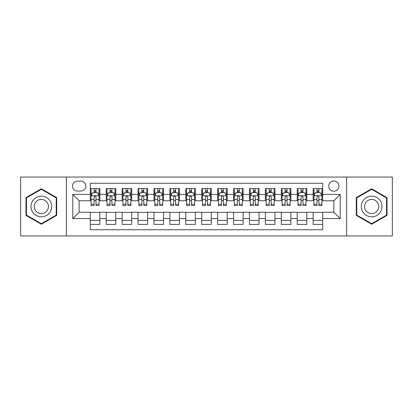 <?xml version="1.0" encoding="UTF-8"?>
<svg xmlns="http://www.w3.org/2000/svg" width="413" height="413" viewBox="0 0 413 413"><rect width="100%" height="100%" fill="white"/><g stroke="black" fill="none" stroke-linecap="round" stroke-linejoin="round"><path stroke-width="0.62" d="M333.849 181.028A5.095 5.095 0 0 0 328.753 186.124A5.095 5.095 0 0 0 333.849 191.219A5.095 5.095 0 0 0 338.944 186.124A5.095 5.095 0 0 0 333.849 181.028M346.584 235.947L392.35 235.947L392.35 177.053L346.584 177.053L346.584 235.947L66.416 235.947L66.416 177.053L20.65 177.053L20.65 235.947L66.416 235.947M322.708 188.591L313.157 188.591L313.157 194.404L306.787 194.404L306.787 200.77L313.157 200.77L313.157 194.404M306.787 194.404L306.787 188.591L297.236 188.591L297.236 194.404L290.871 194.404L290.871 200.77L297.236 200.77L297.236 194.404M290.871 194.404L290.871 188.591L281.32 188.591L281.32 194.404L274.95 194.404L274.95 200.77L281.32 200.77L281.32 194.404M274.95 194.404L274.95 188.591L265.399 188.591L265.399 194.404L259.034 194.404L259.034 200.77L265.399 200.77L265.399 194.404M259.034 194.404L259.034 188.591L249.478 188.591L249.478 194.404L243.112 194.404L243.112 200.77L249.478 200.77L249.478 194.404M243.112 194.404L243.112 188.591L233.562 188.591L233.562 194.404L227.196 194.404L227.196 200.77L233.562 200.77L233.562 194.404M227.196 194.404L227.196 188.591L217.641 188.591L217.641 194.404L211.275 194.404L211.275 200.77L217.641 200.77L217.641 194.404M211.275 194.404L211.275 188.591L201.725 188.591L201.725 194.404L195.359 194.404L195.359 200.77L201.725 200.77L201.725 194.404M195.359 194.404L195.359 188.591L185.804 188.591L185.804 194.404L179.438 194.404L179.438 200.77L185.804 200.77L185.804 194.404M179.438 194.404L179.438 188.591L169.888 188.591L169.888 194.404L163.522 194.404L163.522 200.77L169.888 200.77L169.888 194.404M163.522 194.404L163.522 188.591L153.966 188.591L153.966 194.404L147.601 194.404L147.601 200.77L153.966 200.77L153.966 194.404M147.601 194.404L147.601 188.591L138.05 188.591L138.05 194.404L131.68 194.404L131.68 200.77L138.05 200.77L138.05 194.404M131.68 194.404L131.68 188.591L122.129 188.591L122.129 194.404L115.764 194.404L115.764 200.77L122.129 200.77L122.129 194.404M115.764 194.404L115.764 188.591L106.213 188.591L106.213 200.77L99.843 200.77L99.843 188.591L90.292 188.591M90.292 224.409L99.843 224.409L99.843 212.23L106.213 212.23L106.213 224.409L115.764 224.409L115.764 212.23L122.129 212.23L122.129 218.596L115.764 218.596M122.129 218.596L122.129 224.409L131.68 224.409L131.68 212.23L138.05 212.23L138.05 218.596L131.68 218.596M138.05 218.596L138.05 224.409L147.601 224.409L147.601 212.23L153.966 212.23L153.966 218.596L147.601 218.596M153.966 218.596L153.966 224.409L163.522 224.409L163.522 212.23L169.888 212.23L169.888 218.596L163.522 218.596M169.888 218.596L169.888 224.409L179.438 224.409L179.438 212.23L185.804 212.23L185.804 218.596L179.438 218.596M185.804 218.596L185.804 224.409L195.359 224.409L195.359 212.23L201.725 212.23L201.725 218.596L195.359 218.596M201.725 218.596L201.725 224.409L211.275 224.409L211.275 212.23L217.641 212.23L217.641 218.596L211.275 218.596M217.641 218.596L217.641 224.409L227.196 224.409L227.196 212.23L233.562 212.23L233.562 218.596L227.196 218.596M233.562 218.596L233.562 224.409L243.112 224.409L243.112 212.23L249.478 212.23L249.478 218.596L243.112 218.596M249.478 218.596L249.478 224.409L259.034 224.409L259.034 212.23L265.399 212.23L265.399 218.596L259.034 218.596M265.399 218.596L265.399 224.409L274.95 224.409L274.95 212.23L281.32 212.23L281.32 218.596L274.95 218.596M281.32 218.596L281.32 224.409L290.871 224.409L290.871 212.23L297.236 212.23L297.236 218.596L290.871 218.596M297.236 218.596L297.236 224.409L306.787 224.409L306.787 212.23L313.157 212.23L313.157 218.596L306.787 218.596M77.401 191.059L80.902 191.059A4.935 4.935 0 0 0 85.837 186.124A4.935 4.935 0 0 0 80.902 181.188L77.401 181.188A4.935 4.935 0 0 0 72.466 186.124A4.935 4.935 0 0 0 77.401 191.059M346.584 177.053L66.416 177.053M322.708 194.404L322.708 183.258L90.292 183.258L90.292 200.77L79.151 200.77L79.151 212.23L90.292 212.23L90.292 229.742L322.708 229.742L322.708 212.23L333.849 212.23L333.849 200.77L322.708 200.77L322.708 194.404L340.214 194.404L340.214 218.596L322.708 218.596M90.292 218.596L72.786 218.596L72.786 194.404L90.292 194.404M313.157 218.596L313.157 224.409L322.708 224.409M90.292 192.572L91.092 192.572M94.112 192.572L96.022 192.572M99.048 192.572L99.843 192.572M90.292 200.61L91.092 200.61M94.112 200.61L96.022 200.61M99.048 200.61L99.843 200.61M90.292 212.39L99.843 212.39M90.292 220.428L99.843 220.428M106.213 200.61L107.008 200.61M110.034 200.61L111.944 200.61M114.969 200.61L115.764 200.61M106.213 192.572L107.008 192.572M110.034 192.572L111.944 192.572M114.969 192.572L115.764 192.572M106.213 212.39L115.764 212.39M106.213 220.428L115.764 220.428M122.129 212.39L131.68 212.39M122.129 220.428L131.68 220.428M122.129 192.572L122.929 192.572M125.95 192.572L127.86 192.572M130.885 192.572L131.68 192.572M122.129 200.61L122.929 200.61M125.95 200.61L127.86 200.61M130.885 200.61L131.68 200.61M138.05 212.39L147.601 212.39M138.05 220.428L147.601 220.428M138.05 192.572L138.845 192.572M141.871 192.572L143.781 192.572M146.806 192.572L147.601 192.572M138.05 200.61L138.845 200.61M141.871 200.61L143.781 200.61M146.806 200.61L147.601 200.61M153.966 212.39L163.522 212.39M153.966 220.428L163.522 220.428M153.966 192.572L154.767 192.572M157.787 192.572L159.697 192.572M162.722 192.572L163.522 192.572M153.966 200.61L154.767 200.61M157.787 200.61L159.697 200.61M162.722 200.61L163.522 200.61M169.888 212.39L179.438 212.39M169.888 220.428L179.438 220.428M169.888 192.572L170.683 192.572M173.708 192.572L175.618 192.572M178.643 192.572L179.438 192.572M169.888 200.61L170.683 200.61M173.708 200.61L175.618 200.61M178.643 200.61L179.438 200.61M185.804 212.39L195.359 212.39M185.804 220.428L195.359 220.428M185.804 192.572L186.604 192.572M189.624 192.572L191.534 192.572M194.559 192.572L195.359 192.572M185.804 200.61L186.604 200.61M189.624 200.61L191.534 200.61M194.559 200.61L195.359 200.61M201.725 212.39L211.275 212.39M201.725 220.428L211.275 220.428M201.725 192.572L202.52 192.572M205.545 192.572L207.455 192.572M210.48 192.572L211.275 192.572M201.725 200.61L202.52 200.61M205.545 200.61L207.455 200.61M210.48 200.61L211.275 200.61M217.641 212.39L227.196 212.39M217.641 220.428L227.196 220.428M217.641 192.572L218.441 192.572M221.466 192.572L223.376 192.572M226.396 192.572L227.196 192.572M217.641 200.61L218.441 200.61M221.466 200.61L223.376 200.61M226.396 200.61L227.196 200.61M233.562 212.39L243.112 212.39M233.562 220.428L243.112 220.428M233.562 192.572L234.357 192.572M237.382 192.572L239.292 192.572M242.317 192.572L243.112 192.572M233.562 200.61L234.357 200.61M237.382 200.61L239.292 200.61M242.317 200.61L243.112 200.61M249.478 212.39L259.034 212.39M249.478 220.428L259.034 220.428M249.478 192.572L250.278 192.572M253.303 192.572L255.213 192.572M258.233 192.572L259.034 192.572M249.478 200.61L250.278 200.61M253.303 200.61L255.213 200.61M258.233 200.61L259.034 200.61M265.399 212.39L274.95 212.39M265.399 220.428L274.95 220.428M265.399 192.572L266.194 192.572M269.219 192.572L271.129 192.572M274.155 192.572L274.95 192.572M265.399 200.61L266.194 200.61M269.219 200.61L271.129 200.61M274.155 200.61L274.95 200.61M281.32 212.39L290.871 212.39M281.32 220.428L290.871 220.428M281.32 192.572L282.115 192.572M285.14 192.572L287.05 192.572M290.071 192.572L290.871 192.572M281.32 200.61L282.115 200.61M285.14 200.61L287.05 200.61M290.071 200.61L290.871 200.61M297.236 212.39L306.787 212.39M297.236 220.428L306.787 220.428M297.236 192.572L298.031 192.572M301.056 192.572L302.966 192.572M305.992 192.572L306.787 192.572M297.236 200.61L298.031 200.61M301.056 200.61L302.966 200.61M305.992 200.61L306.787 200.61M313.157 212.39L322.708 212.39M313.157 220.428L322.708 220.428M313.157 192.572L313.952 192.572M316.977 192.572L318.888 192.572M321.908 192.572L322.708 192.572M313.157 200.61L313.952 200.61M316.977 200.61L318.888 200.61M321.908 200.61L322.708 200.61M79.151 200.77L72.786 194.404M79.151 212.23L72.786 218.596M340.214 194.404L333.849 200.77M340.214 218.596L333.849 212.23M41.346 224.238L56.705 215.369L56.705 197.631L41.346 188.762L25.983 197.631L25.983 215.369L41.346 224.238M387.017 197.631L371.654 188.762L356.295 197.631L356.295 215.369L371.654 224.238L387.017 215.369L387.017 197.631M96.022 190.661L94.112 190.661M99.048 204.249L96.022 204.249L96.022 205.545L99.048 205.545L99.048 195.834L97.458 192.649L92.682 192.649L91.092 195.834L91.092 205.545L94.112 205.545L94.112 204.249L91.092 204.249M91.092 195.834L91.092 188.591M99.048 195.834L99.048 188.591M94.112 192.649L94.112 188.591M96.022 188.591L96.022 192.649M96.022 204.249L96.022 197.027C95.388 195.803 94.753 195.803 94.112 197.027L94.112 204.249M41.346 196.154A10.346 10.346 0 0 0 30.996 206.5A10.346 10.346 0 0 0 41.346 216.846A10.346 10.346 0 0 0 51.692 206.5A10.346 10.346 0 0 0 41.346 196.154M41.346 199.417A7.083 7.083 0 0 0 34.258 206.5A7.083 7.083 0 0 0 41.346 213.583A7.083 7.083 0 0 0 48.429 206.5A7.083 7.083 0 0 0 41.346 199.417M56.23 215.096L41.346 223.686L26.458 215.096L26.458 197.904L41.346 189.314L56.23 197.904L56.23 215.096M362.697 201.327A10.346 10.346 0 0 0 366.481 215.462A10.346 10.346 0 0 0 380.616 211.673A10.346 10.346 0 0 0 376.832 197.538A10.346 10.346 0 0 0 362.697 201.327M365.52 202.959A7.083 7.083 0 0 0 368.112 212.633A7.083 7.083 0 0 0 377.792 210.041A7.083 7.083 0 0 0 375.2 200.367A7.083 7.083 0 0 0 365.52 202.959M386.542 197.904L386.542 215.096L371.654 223.686L356.77 215.096L356.77 197.904L371.654 189.314L386.542 197.904M111.944 190.661L110.034 190.661M114.969 204.249L111.944 204.249L111.944 205.545L114.969 205.545L114.969 195.834L113.374 192.649L108.598 192.649L107.008 195.834L107.008 205.545L110.034 205.545L110.034 204.249L107.008 204.249M107.008 195.834L107.008 188.591M114.969 195.834L114.969 188.591M110.034 192.649L110.034 188.591M111.944 188.591L111.944 192.649M111.944 204.249L111.944 197.027C111.309 195.803 110.669 195.803 110.034 197.027L110.034 204.249M127.86 190.661L125.95 190.661M130.885 204.249L127.86 204.249L127.86 205.545L130.885 205.545L130.885 195.834L129.295 192.649L124.519 192.649L122.929 195.834L122.929 205.545L125.95 205.545L125.95 204.249L122.929 204.249M122.929 195.834L122.929 188.591M130.885 195.834L130.885 188.591M125.95 192.649L125.95 188.591M127.86 188.591L127.86 192.649M127.86 204.249L127.86 197.027C127.225 195.803 126.59 195.803 125.95 197.027L125.95 204.249M143.781 190.661L141.871 190.661M146.806 204.249L143.781 204.249L143.781 205.545L146.806 205.545L146.806 195.834L145.211 192.649L140.435 192.649L138.845 195.834L138.845 205.545L141.871 205.545L141.871 204.249L138.845 204.249M138.845 195.834L138.845 188.591M146.806 195.834L146.806 188.591M141.871 192.649L141.871 188.591M143.781 188.591L143.781 192.649M143.781 204.249L143.781 197.027C143.146 195.803 142.506 195.803 141.871 197.027L141.871 204.249M159.697 190.661L157.787 190.661M162.722 204.249L159.697 204.249L159.697 205.545L162.722 205.545L162.722 195.834L161.132 192.649L156.357 192.649L154.767 195.834L154.767 205.545L157.787 205.545L157.787 204.249L154.767 204.249M154.767 195.834L154.767 188.591M162.722 195.834L162.722 188.591M157.787 192.649L157.787 188.591M159.697 188.591L159.697 192.649M159.697 204.249L159.697 197.027C159.062 195.803 158.427 195.803 157.787 197.027L157.787 204.249M175.618 190.661L173.708 190.661M178.643 204.249L175.618 204.249L175.618 205.545L178.643 205.545L178.643 195.834L177.053 192.649L172.273 192.649L170.683 195.834L170.683 205.545L173.708 205.545L173.708 204.249L170.683 204.249M170.683 195.834L170.683 188.591M178.643 195.834L178.643 188.591M173.708 192.649L173.708 188.591M175.618 188.591L175.618 192.649M175.618 204.249L175.618 197.027C174.983 195.803 174.343 195.803 173.708 197.027L173.708 204.249M191.534 190.661L189.624 190.661M194.559 204.249L191.534 204.249L191.534 205.545L194.559 205.545L194.559 195.834L192.969 192.649L188.194 192.649L186.604 195.834L186.604 205.545L189.624 205.545L189.624 204.249L186.604 204.249M186.604 195.834L186.604 188.591M194.559 195.834L194.559 188.591M189.624 192.649L189.624 188.591M191.534 188.591L191.534 192.649M191.534 204.249L191.534 197.027C190.899 195.803 190.264 195.803 189.624 197.027L189.624 204.249M207.455 190.661L205.545 190.661M210.48 204.249L207.455 204.249L207.455 205.545L210.48 205.545L210.48 195.834L208.89 192.649L204.11 192.649L202.52 195.834L202.52 205.545L205.545 205.545L205.545 204.249L202.52 204.249M202.52 195.834L202.52 188.591M210.48 195.834L210.48 188.591M205.545 192.649L205.545 188.591M207.455 188.591L207.455 192.649M207.455 204.249L207.455 197.027C206.82 195.803 206.18 195.803 205.545 197.027L205.545 204.249M223.376 190.661L221.466 190.661M226.396 204.249L223.376 204.249L223.376 205.545L226.396 205.545L226.396 195.834L224.806 192.649L220.031 192.649L218.441 195.834L218.441 205.545L221.466 205.545L221.466 204.249L218.441 204.249M218.441 195.834L218.441 188.591M226.396 195.834L226.396 188.591M221.466 192.649L221.466 188.591M223.376 188.591L223.376 192.649M223.376 204.249L223.376 197.027C222.736 195.803 222.101 195.803 221.466 197.027L221.466 204.249M239.292 190.661L237.382 190.661M242.317 204.249L239.292 204.249L239.292 205.545L242.317 205.545L242.317 195.834L240.727 192.649L235.947 192.649L234.357 195.834L234.357 205.545L237.382 205.545L237.382 204.249L234.357 204.249M234.357 195.834L234.357 188.591M242.317 195.834L242.317 188.591M237.382 192.649L237.382 188.591M239.292 188.591L239.292 192.649M239.292 204.249L239.292 197.027C238.657 195.803 238.022 195.803 237.382 197.027L237.382 204.249M255.213 190.661L253.303 190.661M258.233 204.249L255.213 204.249L255.213 205.545L258.233 205.545L258.233 195.834L256.643 192.649L251.868 192.649L250.278 195.834L250.278 205.545L253.303 205.545L253.303 204.249L250.278 204.249M250.278 195.834L250.278 188.591M258.233 195.834L258.233 188.591M253.303 192.649L253.303 188.591M255.213 188.591L255.213 192.649M255.213 204.249L255.213 197.027C254.573 195.803 253.938 195.803 253.303 197.027L253.303 204.249M271.129 190.661L269.219 190.661M274.155 204.249L271.129 204.249L271.129 205.545L274.155 205.545L274.155 195.834L272.565 192.649L267.789 192.649L266.194 195.834L266.194 205.545L269.219 205.545L269.219 204.249L266.194 204.249M266.194 195.834L266.194 188.591M274.155 195.834L274.155 188.591M269.219 192.649L269.219 188.591M271.129 188.591L271.129 192.649M271.129 204.249L271.129 197.027C270.494 195.803 269.859 195.803 269.219 197.027L269.219 204.249M287.05 190.661L285.14 190.661M290.071 204.249L287.05 204.249L287.05 205.545L290.071 205.545L290.071 195.834L288.48 192.649L283.705 192.649L282.115 195.834L282.115 205.545L285.14 205.545L285.14 204.249L282.115 204.249M282.115 195.834L282.115 188.591M290.071 195.834L290.071 188.591M285.14 192.649L285.14 188.591M287.05 188.591L287.05 192.649M287.05 204.249L287.05 197.027C286.41 195.803 285.775 195.803 285.14 197.027L285.14 204.249M302.966 190.661L301.056 190.661M305.992 204.249L302.966 204.249L302.966 205.545L305.992 205.545L305.992 195.834L304.402 192.649L299.626 192.649L298.031 195.834L298.031 205.545L301.056 205.545L301.056 204.249L298.031 204.249M298.031 195.834L298.031 188.591M305.992 195.834L305.992 188.591M301.056 192.649L301.056 188.591M302.966 188.591L302.966 192.649M302.966 204.249L302.966 197.027C302.331 195.803 301.696 195.803 301.056 197.027L301.056 204.249M318.888 190.661L316.977 190.661M321.908 204.249L318.888 204.249L318.888 205.545L321.908 205.545L321.908 195.834L320.318 192.649L315.542 192.649L313.952 195.834L313.952 205.545L316.977 205.545L316.977 204.249L313.952 204.249M313.952 195.834L313.952 188.591M321.908 195.834L321.908 188.591M316.977 192.649L316.977 188.591M318.888 188.591L318.888 192.649M318.888 204.249L318.888 197.027C318.247 195.803 317.612 195.803 316.977 197.027L316.977 204.249M106.213 218.596L99.843 218.596M106.213 194.404L99.843 194.404M99.012 195.757L91.128 195.757M91.092 193.527L92.244 193.527M97.896 193.527L99.048 193.527M94.112 199.525L91.092 199.525M99.048 199.525L96.022 199.525M96.022 191.673L94.112 191.673M114.928 195.757L107.05 195.757M107.008 193.527L108.165 193.527M113.812 193.527L114.969 193.527M110.034 199.525L107.008 199.525M114.969 199.525L111.944 199.525M111.944 191.673L110.034 191.673M130.849 195.757L122.966 195.757M122.929 193.527L124.081 193.527M129.734 193.527L130.885 193.527M125.95 199.525L122.929 199.525M130.885 199.525L127.86 199.525M127.86 191.673L125.95 191.673M146.765 195.757L138.887 195.757M138.845 193.527L140.002 193.527M145.65 193.527L146.806 193.527M141.871 199.525L138.845 199.525M146.806 199.525L143.781 199.525M143.781 191.673L141.871 191.673M162.686 195.757L154.803 195.757M154.767 193.527L155.918 193.527M161.571 193.527L162.722 193.527M157.787 199.525L154.767 199.525M162.722 199.525L159.697 199.525M159.697 191.673L157.787 191.673M178.602 195.757L170.724 195.757M170.683 193.527L171.839 193.527M177.487 193.527L178.643 193.527M173.708 199.525L170.683 199.525M178.643 199.525L175.618 199.525M175.618 191.673L173.708 191.673M194.523 195.757L186.64 195.757M186.604 193.527L187.755 193.527M193.408 193.527L194.559 193.527M189.624 199.525L186.604 199.525M194.559 199.525L191.534 199.525M191.534 191.673L189.624 191.673M210.439 195.757L202.561 195.757M202.52 193.527L203.676 193.527M209.324 193.527L210.48 193.527M205.545 199.525L202.52 199.525M210.48 199.525L207.455 199.525M207.455 191.673L205.545 191.673M226.36 195.757L218.477 195.757M218.441 193.527L219.592 193.527M225.245 193.527L226.396 193.527M221.466 199.525L218.441 199.525M226.396 199.525L223.376 199.525M223.376 191.673L221.466 191.673M242.276 195.757L234.398 195.757M234.357 193.527L235.513 193.527M241.161 193.527L242.317 193.527M237.382 199.525L234.357 199.525M242.317 199.525L239.292 199.525M239.292 191.673L237.382 191.673M258.197 195.757L250.314 195.757M250.278 193.527L251.429 193.527M257.082 193.527L258.233 193.527M253.303 199.525L250.278 199.525M258.233 199.525L255.213 199.525M255.213 191.673L253.303 191.673M274.113 195.757L266.235 195.757M266.194 193.527L267.35 193.527M272.998 193.527L274.155 193.527M269.219 199.525L266.194 199.525M274.155 199.525L271.129 199.525M271.129 191.673L269.219 191.673M290.034 195.757L282.151 195.757M282.115 193.527L283.266 193.527M288.919 193.527L290.071 193.527M285.14 199.525L282.115 199.525M290.071 199.525L287.05 199.525M287.05 191.673L285.14 191.673M305.95 195.757L298.072 195.757M298.031 193.527L299.188 193.527M304.835 193.527L305.992 193.527M301.056 199.525L298.031 199.525M305.992 199.525L302.966 199.525M302.966 191.673L301.056 191.673M321.872 195.757L313.988 195.757M313.952 193.527L315.104 193.527M320.756 193.527L321.908 193.527M316.977 199.525L313.952 199.525M321.908 199.525L318.888 199.525M318.888 191.673L316.977 191.673"/></g></svg>
